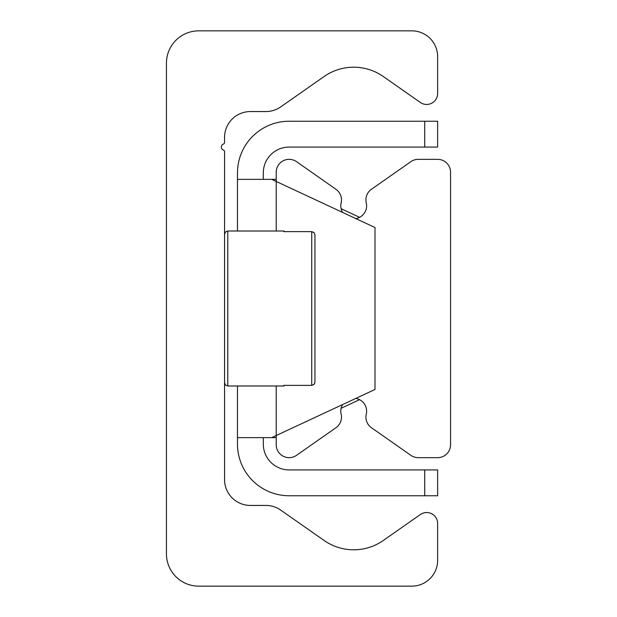 <?xml version="1.0" encoding="UTF-8"?>
<svg xmlns="http://www.w3.org/2000/svg" width="617" height="617" viewBox="0 0 617 617"><rect width="100%" height="100%" fill="white"/><g stroke="black" fill="none" stroke-linecap="round" stroke-linejoin="round"><path stroke-width="0.93" d="M198.728 586.15A32.285 32.285 0 0 1 166.443 553.865L166.443 63.135A32.285 32.285 0 0 1 198.728 30.85L411.809 30.85A25.829 25.829 0 0 1 437.638 56.679L437.638 93.491A10.975 10.975 0 0 1 420.37 102.476L383.327 76.547A51.658 51.658 0 0 0 324.072 76.547L280.727 106.888A25.829 25.829 0 0 1 265.919 111.561L250.386 111.561A25.829 25.829 0 0 0 224.557 137.39L224.557 142.411A1.758 1.758 0 0 1 223.423 144.054A3.232 3.232 0 0 0 223.562 150.147A1.442 1.442 0 0 1 224.557 151.52L224.557 479.61A25.829 25.829 0 0 0 250.386 505.439L265.919 505.439A25.829 25.829 0 0 1 280.727 510.112L324.072 540.453A51.658 51.658 0 0 0 383.327 540.453L420.37 514.524A10.975 10.975 0 0 1 437.638 523.509L437.638 560.321A25.829 25.829 0 0 1 411.809 586.15L198.728 586.15M355.793 218.58A12.911 12.911 0 0 0 366.267 202.854A12.911 12.911 0 0 1 371.419 189.296L410.86 161.677A12.911 12.911 0 0 1 418.272 159.34L437.638 159.34A12.911 12.911 0 0 1 450.557 172.259L450.557 444.741A12.911 12.911 0 0 1 437.638 457.66L418.272 457.66A12.911 12.911 0 0 1 410.86 455.323L371.419 427.704A12.911 12.911 0 0 1 366.267 414.146A12.911 12.911 0 0 0 355.793 398.42M342.589 404.582A12.911 12.911 0 0 0 341.132 414.146A12.911 12.911 0 0 1 335.972 427.704L296.538 455.323A12.911 12.911 0 0 1 276.215 444.741L276.215 435.533L271.696 437.638L375.005 389.466L375.005 227.534L276.215 181.467L276.215 172.259A12.911 12.911 0 0 1 296.538 161.677L335.972 189.296A12.911 12.911 0 0 1 341.132 202.854A12.911 12.911 0 0 0 342.589 212.418M437.638 121.248L424.727 121.248L424.727 147.077L437.638 147.077L437.638 121.248M424.727 147.077L289.126 147.077A25.829 25.829 0 0 0 263.305 172.907L263.305 179.362M424.727 495.752L437.638 495.752L437.638 469.923L424.727 469.923L424.727 495.752L289.126 495.752A51.658 51.658 0 0 1 237.476 444.093L237.476 385.987M424.727 469.923L289.126 469.923A25.829 25.829 0 0 1 263.305 444.093L263.305 437.638M276.215 181.467L271.696 179.362L276.215 181.467L276.215 231.013M359.58 399.669L341.108 408.284M341.108 208.716L359.58 217.331M276.215 437.638L237.476 437.638M276.215 179.362L237.476 179.362L237.476 172.907A51.658 51.658 0 0 1 289.126 121.248L424.727 121.248M237.476 231.013L237.476 179.362M314.739 383.288L313.883 384.545L311.732 385.378L314.099 384.337L314.955 382.124L314.955 234.876L314.955 382.124M283.812 385.378L283.967 385.987L283.812 385.378L311.732 385.378L311.732 231.622L314.099 232.663L314.955 234.876L313.883 232.455L311.732 231.622L283.812 231.622L283.967 231.013L283.812 231.622M276.215 385.987L276.215 435.533M283.967 385.987L227.789 385.987L227.789 231.622M283.967 231.013L227.789 231.013L225.521 231.946L224.557 234.244M227.789 385.987L225.521 385.054L224.557 382.756"/></g></svg>
